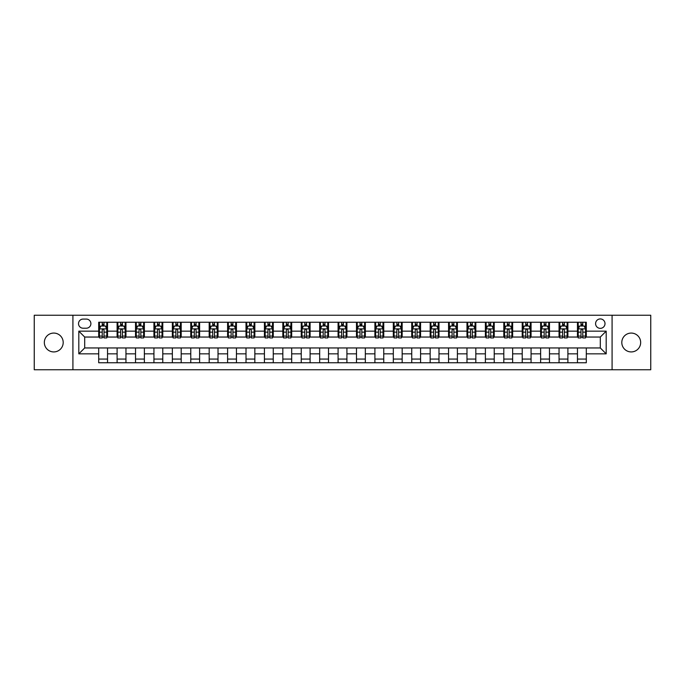 <?xml version="1.0" encoding="UTF-8"?>
<svg xmlns="http://www.w3.org/2000/svg" width="685" height="685" viewBox="0 0 685 685"><rect width="100%" height="100%" fill="white"/><g stroke="black" fill="none" stroke-linecap="round" stroke-linejoin="round"><path stroke-width="1.03" d="M631.227 333.073A9.427 9.427 0 0 0 621.8 342.5A9.427 9.427 0 0 0 631.227 351.927A9.427 9.427 0 0 0 640.663 342.5A9.427 9.427 0 0 0 631.227 333.073M53.772 333.073A9.427 9.427 0 0 0 44.337 342.5A9.427 9.427 0 0 0 53.772 351.927A9.427 9.427 0 0 0 63.2 342.5A9.427 9.427 0 0 0 53.772 333.073M600.3 318.927A4.718 4.718 0 0 0 595.582 323.645A4.718 4.718 0 0 0 600.3 328.355A4.718 4.718 0 0 0 605.009 323.645A4.718 4.718 0 0 0 600.3 318.927M612.082 369.754L650.75 369.754L650.75 315.246L612.082 315.246L612.082 369.754L72.918 369.754L72.918 315.246L34.25 315.246L34.25 369.754L72.918 369.754M83.082 328.209L86.327 328.209A4.564 4.564 0 0 0 90.891 323.645A4.564 4.564 0 0 0 86.327 319.082L83.082 319.082A4.564 4.564 0 0 0 78.518 323.645A4.564 4.564 0 0 0 83.082 328.209M612.082 315.246L72.918 315.246M98.7 353.845L78.809 353.845L78.809 331.155L98.7 331.155L98.7 337.046L84.7 337.046L84.7 347.954L98.7 347.954L98.7 362.759L586.3 362.759L586.3 347.954L600.3 347.954L600.3 337.046L586.3 337.046L586.3 331.155L606.191 331.155L606.191 353.845L586.3 353.845M586.3 331.155L586.3 322.241L98.7 322.241L98.7 331.155M577.464 322.241L577.464 337.046L578.2 337.046M581 337.046L582.764 337.046M585.564 337.046L586.3 337.046M577.464 337.046L567.154 337.046M559.046 322.241L559.046 337.046L559.782 337.046M562.582 337.046L564.354 337.046M559.046 337.046L548.736 337.046M540.636 322.241L540.636 337.046L541.373 337.046M544.173 337.046L545.936 337.046M540.636 337.046L530.318 337.046M522.218 322.241L522.218 337.046L522.955 337.046M525.755 337.046L527.527 337.046M522.218 337.046L511.909 337.046M503.809 322.241L503.809 337.046L504.545 337.046M507.345 337.046L509.109 337.046M503.809 337.046L493.491 337.046M485.391 322.241L485.391 337.046L486.127 337.046M488.927 337.046L490.7 337.046M485.391 337.046L475.082 337.046M466.982 322.241L466.982 337.046L467.718 337.046M470.518 337.046L472.282 337.046M466.982 337.046L456.664 337.046M448.564 322.241L448.564 337.046L449.3 337.046M452.1 337.046L453.864 337.046M448.564 337.046L438.254 337.046M430.154 322.241L430.154 337.046L430.891 337.046M433.682 337.046L435.454 337.046M430.154 337.046L419.836 337.046M411.736 322.241L411.736 337.046L412.473 337.046M415.273 337.046L417.037 337.046M411.736 337.046L401.427 337.046M393.318 322.241L393.318 337.046L394.063 337.046M396.855 337.046L398.627 337.046M393.318 337.046L383.009 337.046M374.909 322.241L374.909 337.046L375.645 337.046M378.445 337.046L380.209 337.046M374.909 337.046L364.6 337.046M356.491 322.241L356.491 337.046L357.227 337.046M360.027 337.046L361.8 337.046M356.491 337.046L346.182 337.046M338.082 322.241L338.082 337.046L338.818 337.046M341.618 337.046L343.382 337.046M338.082 337.046L327.772 337.046M319.664 322.241L319.664 337.046L320.4 337.046M323.2 337.046L324.973 337.046M319.664 337.046L309.355 337.046M301.254 322.241L301.254 337.046L301.991 337.046M304.791 337.046L306.555 337.046M301.254 337.046L290.937 337.046M282.837 322.241L282.837 337.046L283.573 337.046M286.373 337.046L288.145 337.046M282.837 337.046L272.527 337.046M264.427 322.241L264.427 337.046L265.163 337.046M267.963 337.046L269.727 337.046M264.427 337.046L254.109 337.046M246.009 322.241L246.009 337.046L246.746 337.046M249.545 337.046L251.318 337.046M246.009 337.046L235.7 337.046M227.6 322.241L227.6 337.046L228.336 337.046M231.136 337.046L232.9 337.046M227.6 337.046L217.282 337.046M209.182 322.241L209.182 337.046L209.918 337.046M212.718 337.046L214.482 337.046M209.182 337.046L198.873 337.046M190.773 322.241L190.773 337.046L191.509 337.046M194.3 337.046L196.073 337.046M190.773 337.046L180.455 337.046M172.355 322.241L172.355 337.046L173.091 337.046M175.891 337.046L177.655 337.046M172.355 337.046L162.045 337.046M153.937 322.241L153.937 337.046L154.682 337.046M157.473 337.046L159.245 337.046M153.937 337.046L143.627 337.046M135.527 322.241L135.527 337.046L136.264 337.046M139.064 337.046L140.827 337.046M135.527 337.046L125.218 337.046M117.109 322.241L117.109 337.046L117.846 337.046M120.646 337.046L122.418 337.046M117.109 337.046L106.8 337.046M98.7 337.046L99.436 337.046M102.236 337.046L104 337.046M98.7 347.954L107.536 347.954L107.536 362.759M586.3 347.954L107.536 347.954M107.536 322.241L107.536 337.046M98.7 325.932L99.436 325.932M102.236 325.932L104 325.932M106.8 325.932L107.536 325.932M98.7 359.068L107.536 359.068M117.109 347.954L117.109 362.759M125.954 322.241L125.954 337.046M117.109 325.932L117.846 325.932M120.646 325.932L122.418 325.932M125.218 325.932L125.954 325.932M125.954 347.954L125.954 362.759M117.109 359.068L125.954 359.068M135.527 347.954L135.527 362.759M144.364 347.954L144.364 362.759M135.527 359.068L144.364 359.068M144.364 322.241L144.364 337.046M135.527 325.932L136.264 325.932M139.064 325.932L140.827 325.932M143.627 325.932L144.364 325.932M153.937 347.954L153.937 362.759M162.782 347.954L162.782 362.759M153.937 359.068L162.782 359.068M162.782 322.241L162.782 337.046M153.937 325.932L154.682 325.932M157.473 325.932L159.245 325.932M162.045 325.932L162.782 325.932M172.355 347.954L172.355 362.759M181.191 347.954L181.191 362.759M172.355 359.068L181.191 359.068M181.191 322.241L181.191 337.046M172.355 325.932L173.091 325.932M175.891 325.932L177.655 325.932M180.455 325.932L181.191 325.932M190.773 347.954L190.773 362.759M199.609 347.954L199.609 362.759M190.773 359.068L199.609 359.068M199.609 322.241L199.609 337.046M190.773 325.932L191.509 325.932M194.3 325.932L196.073 325.932M198.873 325.932L199.609 325.932M209.182 347.954L209.182 362.759M218.018 347.954L218.018 362.759M209.182 359.068L218.018 359.068M218.018 322.241L218.018 337.046M209.182 325.932L209.918 325.932M212.718 325.932L214.482 325.932M217.282 325.932L218.018 325.932M227.6 347.954L227.6 362.759M236.436 347.954L236.436 362.759M227.6 359.068L236.436 359.068M236.436 322.241L236.436 337.046M227.6 325.932L228.336 325.932M231.136 325.932L232.9 325.932M235.7 325.932L236.436 325.932M246.009 347.954L246.009 362.759M254.846 347.954L254.846 362.759M246.009 359.068L254.846 359.068M254.846 322.241L254.846 337.046M246.009 325.932L246.746 325.932M249.545 325.932L251.318 325.932M254.109 325.932L254.846 325.932M264.427 347.954L264.427 362.759M273.264 347.954L273.264 362.759M264.427 359.068L273.264 359.068M273.264 322.241L273.264 337.046M264.427 325.932L265.163 325.932M267.963 325.932L269.727 325.932M272.527 325.932L273.264 325.932M282.837 347.954L282.837 362.759M291.682 347.954L291.682 362.759M282.837 359.068L291.682 359.068M291.682 322.241L291.682 337.046M282.837 325.932L283.573 325.932M286.373 325.932L288.145 325.932M290.937 325.932L291.682 325.932M301.254 347.954L301.254 362.759M310.091 347.954L310.091 362.759M301.254 359.068L310.091 359.068M310.091 322.241L310.091 337.046M301.254 325.932L301.991 325.932M304.791 325.932L306.555 325.932M309.355 325.932L310.091 325.932M319.664 347.954L319.664 362.759M328.509 347.954L328.509 362.759M319.664 359.068L328.509 359.068M328.509 322.241L328.509 337.046M319.664 325.932L320.4 325.932M323.2 325.932L324.973 325.932M327.772 325.932L328.509 325.932M338.082 347.954L338.082 362.759M346.918 347.954L346.918 362.759M338.082 359.068L346.918 359.068M346.918 322.241L346.918 337.046M338.082 325.932L338.818 325.932M341.618 325.932L343.382 325.932M346.182 325.932L346.918 325.932M356.491 347.954L356.491 362.759M365.336 347.954L365.336 362.759M356.491 359.068L365.336 359.068M365.336 322.241L365.336 337.046M356.491 325.932L357.227 325.932M360.027 325.932L361.8 325.932M364.6 325.932L365.336 325.932M374.909 347.954L374.909 362.759M383.746 347.954L383.746 362.759M374.909 359.068L383.746 359.068M383.746 322.241L383.746 337.046M374.909 325.932L375.645 325.932M378.445 325.932L380.209 325.932M383.009 325.932L383.746 325.932M393.318 347.954L393.318 362.759M402.163 347.954L402.163 362.759M393.318 359.068L402.163 359.068M402.163 322.241L402.163 337.046M393.318 325.932L394.063 325.932M396.855 325.932L398.627 325.932M401.427 325.932L402.163 325.932M411.736 347.954L411.736 362.759M420.573 347.954L420.573 362.759M411.736 359.068L420.573 359.068M420.573 322.241L420.573 337.046M411.736 325.932L412.473 325.932M415.273 325.932L417.037 325.932M419.836 325.932L420.573 325.932M430.154 347.954L430.154 362.759M438.991 347.954L438.991 362.759M430.154 359.068L438.991 359.068M438.991 322.241L438.991 337.046M430.154 325.932L430.891 325.932M433.682 325.932L435.454 325.932M438.254 325.932L438.991 325.932M448.564 347.954L448.564 362.759M457.4 347.954L457.4 362.759M448.564 359.068L457.4 359.068M457.4 322.241L457.4 337.046M448.564 325.932L449.3 325.932M452.1 325.932L453.864 325.932M456.664 325.932L457.4 325.932M466.982 347.954L466.982 362.759M475.818 347.954L475.818 362.759M466.982 359.068L475.818 359.068M475.818 322.241L475.818 337.046M466.982 325.932L467.718 325.932M470.518 325.932L472.282 325.932M475.082 325.932L475.818 325.932M485.391 347.954L485.391 362.759M494.228 347.954L494.228 362.759M485.391 359.068L494.228 359.068M494.228 322.241L494.228 337.046M485.391 325.932L486.127 325.932M488.927 325.932L490.7 325.932M493.491 325.932L494.228 325.932M503.809 347.954L503.809 362.759M512.645 347.954L512.645 362.759M503.809 359.068L512.645 359.068M512.645 322.241L512.645 337.046M503.809 325.932L504.545 325.932M507.345 325.932L509.109 325.932M511.909 325.932L512.645 325.932M522.218 347.954L522.218 362.759M531.063 347.954L531.063 362.759M522.218 359.068L531.063 359.068M531.063 322.241L531.063 337.046M522.218 325.932L522.955 325.932M525.755 325.932L527.527 325.932M530.318 325.932L531.063 325.932M540.636 347.954L540.636 362.759M549.473 347.954L549.473 362.759M540.636 359.068L549.473 359.068M549.473 322.241L549.473 337.046M540.636 325.932L541.373 325.932M544.173 325.932L545.936 325.932M548.736 325.932L549.473 325.932M559.046 347.954L559.046 362.759M567.891 347.954L567.891 362.759M559.046 359.068L567.891 359.068M567.891 322.241L567.891 337.046M559.046 325.932L559.782 325.932M562.582 325.932L564.354 325.932M567.154 325.932L567.891 325.932M577.464 347.954L577.464 362.759M577.464 359.068L586.3 359.068M577.464 325.932L578.2 325.932M581 325.932L582.764 325.932M585.564 325.932L586.3 325.932M84.7 337.046L78.809 331.155M84.7 347.954L78.809 353.845M606.191 331.155L600.3 337.046M606.191 353.845L600.3 347.954M104 324.159L102.236 324.159M106.8 336.087L104 336.087L104 337.936L106.8 337.936L106.8 328.946L105.327 326L100.909 326L99.436 328.946L99.436 337.936L102.236 337.936L102.236 336.087L99.436 336.087M99.436 328.946L99.436 322.241M106.8 328.946L106.8 322.241M102.236 326L102.236 322.241M104 322.241L104 326M104 336.087L104 330.05C103.418 328.92 102.827 328.92 102.236 330.05L102.236 336.087M122.418 324.159L120.646 324.159M125.218 336.087L122.418 336.087L122.418 337.936L125.218 337.936L125.218 328.946L123.745 326L119.318 326L117.846 328.946L117.846 337.936L120.646 337.936L120.646 336.087L117.846 336.087M117.846 328.946L117.846 322.241M125.218 328.946L125.218 322.241M120.646 326L120.646 322.241M122.418 322.241L122.418 326M122.418 336.087L122.418 330.05C121.827 328.92 121.236 328.92 120.646 330.05L120.646 336.087M140.827 324.159L139.064 324.159M143.627 336.087L140.827 336.087L140.827 337.936L143.627 337.936L143.627 328.946L142.155 326L137.736 326L136.264 328.946L136.264 337.936L139.064 337.936L139.064 336.087L136.264 336.087M136.264 328.946L136.264 322.241M143.627 328.946L143.627 322.241M139.064 326L139.064 322.241M140.827 322.241L140.827 326M140.827 336.087L140.827 330.05C140.245 328.92 139.654 328.92 139.064 330.05L139.064 336.087M159.245 324.159L157.473 324.159M162.045 336.087L159.245 336.087L159.245 337.936L162.045 337.936L162.045 328.946L160.573 326L156.154 326L154.682 328.946L154.682 337.936L157.473 337.936L157.473 336.087L154.682 336.087M154.682 328.946L154.682 322.241M162.045 328.946L162.045 322.241M157.473 326L157.473 322.241M159.245 322.241L159.245 326M159.245 336.087L159.245 330.05C158.655 328.92 158.064 328.92 157.473 330.05L157.473 336.087M177.655 324.159L175.891 324.159M180.455 336.087L177.655 336.087L177.655 337.936L180.455 337.936L180.455 328.946L178.982 326L174.564 326L173.091 328.946L173.091 337.936L175.891 337.936L175.891 336.087L173.091 336.087M173.091 328.946L173.091 322.241M180.455 328.946L180.455 322.241M175.891 326L175.891 322.241M177.655 322.241L177.655 326M177.655 336.087L177.655 330.05C177.072 328.92 176.482 328.92 175.891 330.05L175.891 336.087M196.073 324.159L194.3 324.159M198.873 336.087L196.073 336.087L196.073 337.936L198.873 337.936L198.873 328.946L197.4 326L192.982 326L191.509 328.946L191.509 337.936L194.3 337.936L194.3 336.087L191.509 336.087M191.509 328.946L191.509 322.241M198.873 328.946L198.873 322.241M194.3 326L194.3 322.241M196.073 322.241L196.073 326M196.073 336.087L196.073 330.05C195.482 328.92 194.891 328.92 194.3 330.05L194.3 336.087M214.482 324.159L212.718 324.159M217.282 336.087L214.482 336.087L214.482 337.936L217.282 337.936L217.282 328.946L215.809 326L211.391 326L209.918 328.946L209.918 337.936L212.718 337.936L212.718 336.087L209.918 336.087M209.918 328.946L209.918 322.241M217.282 328.946L217.282 322.241M212.718 326L212.718 322.241M214.482 322.241L214.482 326M214.482 336.087L214.482 330.05C213.9 328.92 213.309 328.92 212.718 330.05L212.718 336.087M232.9 324.159L231.136 324.159M235.7 336.087L232.9 336.087L232.9 337.936L235.7 337.936L235.7 328.946L234.227 326L229.809 326L228.336 328.946L228.336 337.936L231.136 337.936L231.136 336.087L228.336 336.087M228.336 328.946L228.336 322.241M235.7 328.946L235.7 322.241M231.136 326L231.136 322.241M232.9 322.241L232.9 326M232.9 336.087L232.9 330.05C232.309 328.92 231.718 328.92 231.136 330.05L231.136 336.087M251.318 324.159L249.545 324.159M254.109 336.087L251.318 336.087L251.318 337.936L254.109 337.936L254.109 328.946L252.637 326L248.218 326L246.746 328.946L246.746 337.936L249.545 337.936L249.545 336.087L246.746 336.087M246.746 328.946L246.746 322.241M254.109 328.946L254.109 322.241M249.545 326L249.545 322.241M251.318 322.241L251.318 326M251.318 336.087L251.318 330.05C250.727 328.92 250.136 328.92 249.545 330.05L249.545 336.087M269.727 324.159L267.963 324.159M272.527 336.087L269.727 336.087L269.727 337.936L272.527 337.936L272.527 328.946L271.054 326L266.636 326L265.163 328.946L265.163 337.936L267.963 337.936L267.963 336.087L265.163 336.087M265.163 328.946L265.163 322.241M272.527 328.946L272.527 322.241M267.963 326L267.963 322.241M269.727 322.241L269.727 326M269.727 336.087L269.727 330.05C269.136 328.92 268.554 328.92 267.963 330.05L267.963 336.087M288.145 324.159L286.373 324.159M290.937 336.087L288.145 336.087L288.145 337.936L290.937 337.936L290.937 328.946L289.464 326L285.046 326L283.573 328.946L283.573 337.936L286.373 337.936L286.373 336.087L283.573 336.087M283.573 328.946L283.573 322.241M290.937 328.946L290.937 322.241M286.373 326L286.373 322.241M288.145 322.241L288.145 326M288.145 336.087L288.145 330.05C287.554 328.92 286.964 328.92 286.373 330.05L286.373 336.087M306.555 324.159L304.791 324.159M309.355 336.087L306.555 336.087L306.555 337.936L309.355 337.936L309.355 328.946L307.882 326L303.464 326L301.991 328.946L301.991 337.936L304.791 337.936L304.791 336.087L301.991 336.087M301.991 328.946L301.991 322.241M309.355 328.946L309.355 322.241M304.791 326L304.791 322.241M306.555 322.241L306.555 326M306.555 336.087L306.555 330.05C305.964 328.92 305.382 328.92 304.791 330.05L304.791 336.087M324.973 324.159L323.2 324.159M327.772 336.087L324.973 336.087L324.973 337.936L327.772 337.936L327.772 328.946L326.3 326L321.873 326L320.4 328.946L320.4 337.936L323.2 337.936L323.2 336.087L320.4 336.087M320.4 328.946L320.4 322.241M327.772 328.946L327.772 322.241M323.2 326L323.2 322.241M324.973 322.241L324.973 326M324.973 336.087L324.973 330.05C324.382 328.92 323.791 328.92 323.2 330.05L323.2 336.087M343.382 324.159L341.618 324.159M346.182 336.087L343.382 336.087L343.382 337.936L346.182 337.936L346.182 328.946L344.709 326L340.291 326L338.818 328.946L338.818 337.936L341.618 337.936L341.618 336.087L338.818 336.087M338.818 328.946L338.818 322.241M346.182 328.946L346.182 322.241M341.618 326L341.618 322.241M343.382 322.241L343.382 326M343.382 336.087L343.382 330.05C342.8 328.92 342.209 328.92 341.618 330.05L341.618 336.087M361.8 324.159L360.027 324.159M364.6 336.087L361.8 336.087L361.8 337.936L364.6 337.936L364.6 328.946L363.127 326L358.7 326L357.227 328.946L357.227 337.936L360.027 337.936L360.027 336.087L357.227 336.087M357.227 328.946L357.227 322.241M364.6 328.946L364.6 322.241M360.027 326L360.027 322.241M361.8 322.241L361.8 326M361.8 336.087L361.8 330.05C361.209 328.92 360.618 328.92 360.027 330.05L360.027 336.087M380.209 324.159L378.445 324.159M383.009 336.087L380.209 336.087L380.209 337.936L383.009 337.936L383.009 328.946L381.536 326L377.118 326L375.645 328.946L375.645 337.936L378.445 337.936L378.445 336.087L375.645 336.087M375.645 328.946L375.645 322.241M383.009 328.946L383.009 322.241M378.445 326L378.445 322.241M380.209 322.241L380.209 326M380.209 336.087L380.209 330.05C379.627 328.92 379.036 328.92 378.445 330.05L378.445 336.087M398.627 324.159L396.855 324.159M401.427 336.087L398.627 336.087L398.627 337.936L401.427 337.936L401.427 328.946L399.954 326L395.536 326L394.063 328.946L394.063 337.936L396.855 337.936L396.855 336.087L394.063 336.087M394.063 328.946L394.063 322.241M401.427 328.946L401.427 322.241M396.855 326L396.855 322.241M398.627 322.241L398.627 326M398.627 336.087L398.627 330.05C398.036 328.92 397.446 328.92 396.855 330.05L396.855 336.087M417.037 324.159L415.273 324.159M419.836 336.087L417.037 336.087L417.037 337.936L419.836 337.936L419.836 328.946L418.364 326L413.945 326L412.473 328.946L412.473 337.936L415.273 337.936L415.273 336.087L412.473 336.087M412.473 328.946L412.473 322.241M419.836 328.946L419.836 322.241M415.273 326L415.273 322.241M417.037 322.241L417.037 326M417.037 336.087L417.037 330.05C416.454 328.92 415.863 328.92 415.273 330.05L415.273 336.087M435.454 324.159L433.682 324.159M438.254 336.087L435.454 336.087L435.454 337.936L438.254 337.936L438.254 328.946L436.782 326L432.363 326L430.891 328.946L430.891 337.936L433.682 337.936L433.682 336.087L430.891 336.087M430.891 328.946L430.891 322.241M438.254 328.946L438.254 322.241M433.682 326L433.682 322.241M435.454 322.241L435.454 326M435.454 336.087L435.454 330.05C434.864 328.92 434.273 328.92 433.682 330.05L433.682 336.087M453.864 324.159L452.1 324.159M456.664 336.087L453.864 336.087L453.864 337.936L456.664 337.936L456.664 328.946L455.191 326L450.773 326L449.3 328.946L449.3 337.936L452.1 337.936L452.1 336.087L449.3 336.087M449.3 328.946L449.3 322.241M456.664 328.946L456.664 322.241M452.1 326L452.1 322.241M453.864 322.241L453.864 326M453.864 336.087L453.864 330.05C453.282 328.92 452.691 328.92 452.1 330.05L452.1 336.087M472.282 324.159L470.518 324.159M475.082 336.087L472.282 336.087L472.282 337.936L475.082 337.936L475.082 328.946L473.609 326L469.191 326L467.718 328.946L467.718 337.936L470.518 337.936L470.518 336.087L467.718 336.087M467.718 328.946L467.718 322.241M475.082 328.946L475.082 322.241M470.518 326L470.518 322.241M472.282 322.241L472.282 326M472.282 336.087L472.282 330.05C471.691 328.92 471.1 328.92 470.518 330.05L470.518 336.087M490.7 324.159L488.927 324.159M493.491 336.087L490.7 336.087L490.7 337.936L493.491 337.936L493.491 328.946L492.018 326L487.6 326L486.127 328.946L486.127 337.936L488.927 337.936L488.927 336.087L486.127 336.087M486.127 328.946L486.127 322.241M493.491 328.946L493.491 322.241M488.927 326L488.927 322.241M490.7 322.241L490.7 326M490.7 336.087L490.7 330.05C490.109 328.92 489.518 328.92 488.927 330.05L488.927 336.087M509.109 324.159L507.345 324.159M511.909 336.087L509.109 336.087L509.109 337.936L511.909 337.936L511.909 328.946L510.436 326L506.018 326L504.545 328.946L504.545 337.936L507.345 337.936L507.345 336.087L504.545 336.087M504.545 328.946L504.545 322.241M511.909 328.946L511.909 322.241M507.345 326L507.345 322.241M509.109 322.241L509.109 326M509.109 336.087L509.109 330.05C508.518 328.92 507.936 328.92 507.345 330.05L507.345 336.087M527.527 324.159L525.755 324.159M530.318 336.087L527.527 336.087L527.527 337.936L530.318 337.936L530.318 328.946L528.846 326L524.427 326L522.955 328.946L522.955 337.936L525.755 337.936L525.755 336.087L522.955 336.087M522.955 328.946L522.955 322.241M530.318 328.946L530.318 322.241M525.755 326L525.755 322.241M527.527 322.241L527.527 326M527.527 336.087L527.527 330.05C526.936 328.92 526.345 328.92 525.755 330.05L525.755 336.087M545.936 324.159L544.173 324.159M548.736 336.087L545.936 336.087L545.936 337.936L548.736 337.936L548.736 328.946L547.264 326L542.845 326L541.373 328.946L541.373 337.936L544.173 337.936L544.173 336.087L541.373 336.087M541.373 328.946L541.373 322.241M548.736 328.946L548.736 322.241M544.173 326L544.173 322.241M545.936 322.241L545.936 326M545.936 336.087L545.936 330.05C545.346 328.92 544.763 328.92 544.173 330.05L544.173 336.087M564.354 324.159L562.582 324.159M567.154 336.087L564.354 336.087L564.354 337.936L567.154 337.936L567.154 328.946L565.682 326L561.255 326L559.782 328.946L559.782 337.936L562.582 337.936L562.582 336.087L559.782 336.087M559.782 328.946L559.782 322.241M567.154 328.946L567.154 322.241M562.582 326L562.582 322.241M564.354 322.241L564.354 326M564.354 336.087L564.354 330.05C563.764 328.92 563.173 328.92 562.582 330.05L562.582 336.087M582.764 324.159L581 324.159M585.564 336.087L582.764 336.087L582.764 337.936L585.564 337.936L585.564 328.946L584.091 326L579.673 326L578.2 328.946L578.2 337.936L581 337.936L581 336.087L578.2 336.087M578.2 328.946L578.2 322.241M585.564 328.946L585.564 322.241M581 326L581 322.241M582.764 322.241L582.764 326M582.764 336.087L582.764 330.05C582.173 328.92 581.591 328.92 581 330.05L581 336.087M117.109 353.845L107.536 353.845M117.109 331.155L107.536 331.155M135.527 331.155L125.954 331.155M135.527 353.845L125.954 353.845M153.937 331.155L144.364 331.155M153.937 353.845L144.364 353.845M172.355 331.155L162.782 331.155M172.355 353.845L162.782 353.845M190.773 331.155L181.191 331.155M190.773 353.845L181.191 353.845M209.182 331.155L199.609 331.155M209.182 353.845L199.609 353.845M227.6 331.155L218.018 331.155M227.6 353.845L218.018 353.845M246.009 331.155L236.436 331.155M246.009 353.845L236.436 353.845M264.427 331.155L254.846 331.155M264.427 353.845L254.846 353.845M282.837 331.155L273.264 331.155M282.837 353.845L273.264 353.845M301.254 331.155L291.682 331.155M301.254 353.845L291.682 353.845M319.664 331.155L310.091 331.155M319.664 353.845L310.091 353.845M338.082 331.155L328.509 331.155M338.082 353.845L328.509 353.845M356.491 331.155L346.918 331.155M356.491 353.845L346.918 353.845M374.909 331.155L365.336 331.155M374.909 353.845L365.336 353.845M393.318 331.155L383.746 331.155M393.318 353.845L383.746 353.845M411.736 331.155L402.163 331.155M411.736 353.845L402.163 353.845M430.154 331.155L420.573 331.155M430.154 353.845L420.573 353.845M448.564 331.155L438.991 331.155M448.564 353.845L438.991 353.845M466.982 331.155L457.4 331.155M466.982 353.845L457.4 353.845M485.391 331.155L475.818 331.155M485.391 353.845L475.818 353.845M503.809 331.155L494.228 331.155M503.809 353.845L494.228 353.845M522.218 331.155L512.645 331.155M522.218 353.845L512.645 353.845M540.636 331.155L531.063 331.155M540.636 353.845L531.063 353.845M559.046 331.155L549.473 331.155M559.046 353.845L549.473 353.845M577.464 331.155L567.891 331.155M577.464 353.845L567.891 353.845M106.766 328.877L99.471 328.877M99.436 326.18L100.823 326.18M105.413 326.18L106.8 326.18M102.236 332.139L99.436 332.139M106.8 332.139L104 332.139M104 325.101L102.236 325.101M125.175 328.877L117.888 328.877M117.846 326.18L119.233 326.18M123.831 326.18L125.218 326.18M120.646 332.139L117.846 332.139M125.218 332.139L122.418 332.139M122.418 325.101L120.646 325.101M143.593 328.877L136.298 328.877M136.264 326.18L137.651 326.18M142.24 326.18L143.627 326.18M139.064 332.139L136.264 332.139M143.627 332.139L140.827 332.139M140.827 325.101L139.064 325.101M162.002 328.877L154.716 328.877M154.682 326.18L156.06 326.18M160.658 326.18L162.045 326.18M157.473 332.139L154.682 332.139M162.045 332.139L159.245 332.139M159.245 325.101L157.473 325.101M180.42 328.877L173.125 328.877M173.091 326.18L174.478 326.18M179.076 326.18L180.455 326.18M175.891 332.139L173.091 332.139M180.455 332.139L177.655 332.139M177.655 325.101L175.891 325.101M198.838 328.877L191.543 328.877M191.509 326.18L192.887 326.18M197.485 326.18L198.873 326.18M194.3 332.139L191.509 332.139M198.873 332.139L196.073 332.139M196.073 325.101L194.3 325.101M217.248 328.877L209.952 328.877M209.918 326.18L211.305 326.18M215.903 326.18L217.282 326.18M212.718 332.139L209.918 332.139M217.282 332.139L214.482 332.139M214.482 325.101L212.718 325.101M235.666 328.877L228.37 328.877M228.336 326.18L229.715 326.18M234.313 326.18L235.7 326.18M231.136 332.139L228.336 332.139M235.7 332.139L232.9 332.139M232.9 325.101L231.136 325.101M254.075 328.877L246.788 328.877M246.746 326.18L248.133 326.18M252.731 326.18L254.109 326.18M249.545 332.139L246.746 332.139M254.109 332.139L251.318 332.139M251.318 325.101L249.545 325.101M272.493 328.877L265.198 328.877M265.163 326.18L266.542 326.18M271.14 326.18L272.527 326.18M267.963 332.139L265.163 332.139M272.527 332.139L269.727 332.139M269.727 325.101L267.963 325.101M290.902 328.877L283.616 328.877M283.573 326.18L284.96 326.18M289.558 326.18L290.937 326.18M286.373 332.139L283.573 332.139M290.937 332.139L288.145 332.139M288.145 325.101L286.373 325.101M309.32 328.877L302.025 328.877M301.991 326.18L303.378 326.18M307.967 326.18L309.355 326.18M304.791 332.139L301.991 332.139M309.355 332.139L306.555 332.139M306.555 325.101L304.791 325.101M327.73 328.877L320.443 328.877M320.4 326.18L321.787 326.18M326.385 326.18L327.772 326.18M323.2 332.139L320.4 332.139M327.772 332.139L324.973 332.139M324.973 325.101L323.2 325.101M346.148 328.877L338.852 328.877M338.818 326.18L340.205 326.18M344.795 326.18L346.182 326.18M341.618 332.139L338.818 332.139M346.182 332.139L343.382 332.139M343.382 325.101L341.618 325.101M364.557 328.877L357.27 328.877M357.227 326.18L358.615 326.18M363.213 326.18L364.6 326.18M360.027 332.139L357.227 332.139M364.6 332.139L361.8 332.139M361.8 325.101L360.027 325.101M382.975 328.877L375.68 328.877M375.645 326.18L377.033 326.18M381.622 326.18L383.009 326.18M378.445 332.139L375.645 332.139M383.009 332.139L380.209 332.139M380.209 325.101L378.445 325.101M401.384 328.877L394.098 328.877M394.063 326.18L395.442 326.18M400.04 326.18L401.427 326.18M396.855 332.139L394.063 332.139M401.427 332.139L398.627 332.139M398.627 325.101L396.855 325.101M419.802 328.877L412.507 328.877M412.473 326.18L413.86 326.18M418.458 326.18L419.836 326.18M415.273 332.139L412.473 332.139M419.836 332.139L417.037 332.139M417.037 325.101L415.273 325.101M438.212 328.877L430.925 328.877M430.891 326.18L432.269 326.18M436.867 326.18L438.254 326.18M433.682 332.139L430.891 332.139M438.254 332.139L435.454 332.139M435.454 325.101L433.682 325.101M456.63 328.877L449.334 328.877M449.3 326.18L450.687 326.18M455.285 326.18L456.664 326.18M452.1 332.139L449.3 332.139M456.664 332.139L453.864 332.139M453.864 325.101L452.1 325.101M475.047 328.877L467.752 328.877M467.718 326.18L469.097 326.18M473.695 326.18L475.082 326.18M470.518 332.139L467.718 332.139M475.082 332.139L472.282 332.139M472.282 325.101L470.518 325.101M493.457 328.877L486.162 328.877M486.127 326.18L487.514 326.18M492.113 326.18L493.491 326.18M488.927 332.139L486.127 332.139M493.491 332.139L490.7 332.139M490.7 325.101L488.927 325.101M511.875 328.877L504.58 328.877M504.545 326.18L505.924 326.18M510.522 326.18L511.909 326.18M507.345 332.139L504.545 332.139M511.909 332.139L509.109 332.139M509.109 325.101L507.345 325.101M530.284 328.877L522.997 328.877M522.955 326.18L524.342 326.18M528.94 326.18L530.318 326.18M525.755 332.139L522.955 332.139M530.318 332.139L527.527 332.139M527.527 325.101L525.755 325.101M548.702 328.877L541.407 328.877M541.373 326.18L542.76 326.18M547.349 326.18L548.736 326.18M544.173 332.139L541.373 332.139M548.736 332.139L545.936 332.139M545.936 325.101L544.173 325.101M567.111 328.877L559.825 328.877M559.782 326.18L561.169 326.18M565.767 326.18L567.154 326.18M562.582 332.139L559.782 332.139M567.154 332.139L564.354 332.139M564.354 325.101L562.582 325.101M585.529 328.877L578.234 328.877M578.2 326.18L579.587 326.18M584.177 326.18L585.564 326.18M581 332.139L578.2 332.139M585.564 332.139L582.764 332.139M582.764 325.101L581 325.101"/></g></svg>
